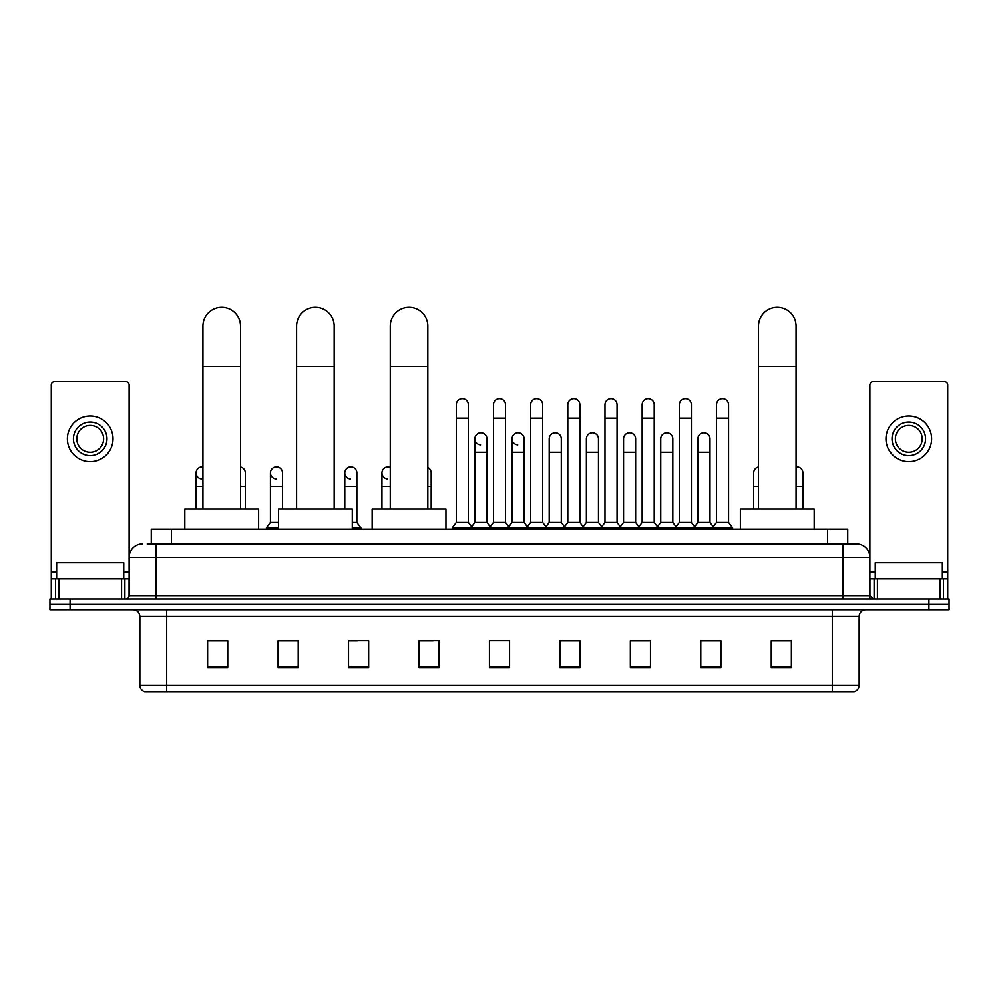 <?xml version="1.0" encoding="UTF-8"?>
<svg xmlns="http://www.w3.org/2000/svg" width="999" height="999" viewBox="0 0 999 999"><rect width="100%" height="100%" fill="white"/><g stroke="black" fill="none" stroke-linecap="round" stroke-linejoin="round"><path stroke-width="1.5" d="M151.274 543.98L151.274 529.22L847.726 529.22L847.726 543.98M147.552 543.98L851.76 543.98M147.24 543.98L155.969 543.98L155.969 557.405L129.121 557.405L129.121 595.654A3.359 3.359 0 0 1 125.774 599M142.545 543.98A13.424 13.424 0 0 0 129.121 557.405L129.121 384.965A3.359 3.359 0 0 0 125.774 381.606L54.645 381.606A3.359 3.359 0 0 0 51.286 384.965L51.286 578.871L58.841 578.871L58.841 599M856.455 543.98A13.424 13.424 0 0 1 869.879 557.405L843.031 557.405L843.031 543.98L856.255 543.98M940.159 599L940.159 578.871L947.714 578.871L947.714 599L947.714 384.965A3.359 3.359 0 0 0 944.355 381.606L873.226 381.606A3.359 3.359 0 0 0 869.879 384.965L869.879 595.654L873.226 599M70.08 599L49.95 599L49.95 604.37L70.08 604.37L49.95 604.37L49.95 609.74L70.08 609.74L70.08 604.37L928.92 604.37L70.08 604.37L70.08 599L928.92 599L928.92 604.37L949.05 604.37L928.92 604.37L928.92 609.74L70.08 609.74M949.05 599L949.05 604.37L949.05 599L928.92 599M859.14 685.152C858.953 688.373 857.342 690.521 854.307 691.595L832.304 691.595L832.304 685.152L859.14 685.152L859.14 616.445A6.706 6.706 0 0 1 865.846 609.74M832.304 691.595L144.693 691.595A6.706 6.706 0 0 1 139.86 685.152L139.86 616.445C139.46 612.375 137.225 610.139 133.154 609.74M791.37 667.507L791.37 640.671L771.24 640.671L771.24 667.507L791.37 667.507M720.916 667.507L720.916 640.671L700.786 640.671L700.786 667.507L720.916 667.507M650.474 667.507L650.474 640.671L630.344 640.671L630.344 667.507L650.474 667.507M580.019 667.507L580.019 640.671L559.89 640.671L559.89 667.507L580.019 667.507M227.76 667.507L227.76 640.671L207.63 640.671L207.63 667.507L227.76 667.507M298.214 667.507L298.214 640.671L278.084 640.671L278.084 667.507L298.214 667.507M368.656 667.507L368.656 640.671L348.526 640.671L348.526 667.507L368.656 667.507M439.11 667.507L439.11 640.671L418.981 640.671L418.981 667.507L439.11 667.507M509.565 667.507L509.565 640.671L489.435 640.671L489.435 667.507L509.565 667.507M949.05 609.74L949.05 604.37L949.05 609.74L928.92 609.74M641.483 640.809L636.313 640.809M715.821 640.809L710.651 640.809M418.981 640.809L433.204 640.809M348.526 640.809L357.517 640.809M291.233 640.809L283.179 640.809M567.132 640.671L561.962 640.809M492.794 640.671L506.206 640.671M298.214 640.809L278.084 640.809M227.76 640.809L207.63 640.809M580.019 640.809L559.89 640.809M650.474 640.809L630.344 640.809M720.916 640.809L700.786 640.809M791.37 640.809L771.24 640.809M123.751 578.871L123.751 562.774L56.656 562.774L56.656 578.871M121.578 599L121.578 578.871L58.841 578.871M121.578 578.871L129.121 578.871M51.286 599L51.286 578.871M90.21 422.003A16.771 16.771 0 0 0 73.439 438.773A16.771 16.771 0 0 0 90.21 455.556A16.771 16.771 0 0 0 106.98 438.773A16.771 16.771 0 0 0 90.21 422.003M90.21 425.362A13.424 13.424 0 0 0 76.786 438.773A13.424 13.424 0 0 0 90.21 452.197A13.424 13.424 0 0 0 103.634 438.773A13.424 13.424 0 0 0 90.21 425.362M90.21 461.588A22.815 22.815 0 0 0 113.024 438.773A22.815 22.815 0 0 0 90.21 415.959A22.815 22.815 0 0 0 67.395 438.773A22.815 22.815 0 0 0 90.21 461.588M202.934 509.09L202.934 326.186A18.781 18.781 0 0 1 221.716 307.405A18.781 18.781 0 0 1 240.509 326.186A18.781 18.781 0 0 0 221.716 307.405M240.509 509.09L240.509 326.186M258.616 529.22L258.616 509.09L184.815 509.09L184.815 529.22M296.603 509.09L296.603 326.186A18.781 18.781 0 0 1 315.384 307.405A18.781 18.781 0 0 1 334.178 326.186A18.781 18.781 0 0 0 315.384 307.405M334.178 509.09L334.178 326.186M352.285 529.22L352.285 509.09L278.484 509.09L278.484 529.22M390.272 509.09L390.272 326.186A18.781 18.781 0 0 1 409.053 307.405A18.781 18.781 0 0 1 427.834 326.186A18.781 18.781 0 0 0 409.053 307.405M427.834 509.09L427.834 326.186M445.954 529.22L445.954 509.09L372.152 509.09L372.152 529.22M758.491 509.09L758.491 326.186A18.781 18.781 0 0 1 777.284 307.405A18.781 18.781 0 0 1 796.066 326.186A18.781 18.781 0 0 0 777.284 307.405M796.066 509.09L796.066 326.186M814.185 529.22L814.185 509.09L740.384 509.09L740.384 529.22M456.293 418.106L468.369 418.106L468.369 522.514L456.293 522.514L456.293 404.695A6.044 6.044 0 0 1 462.712 398.663A6.044 6.044 0 0 1 468.369 404.695A6.044 6.044 0 0 0 462.712 398.663M456.293 522.514L452.26 527.884L452.26 529.22L452.26 527.884L472.39 527.884L472.39 529.22M468.369 522.514L472.39 527.884L489.435 527.884L489.435 529.22M493.456 418.106L505.544 418.106L505.544 522.514L493.456 522.514L493.456 404.695A6.044 6.044 0 0 1 499.875 398.663A6.044 6.044 0 0 1 505.544 404.695A6.044 6.044 0 0 0 499.875 398.663M493.456 472.864L493.456 522.514L489.435 527.884L509.565 527.884L509.565 529.22M505.544 522.514L509.565 527.884L526.61 527.884L526.61 529.22M530.631 418.106L542.707 418.106L542.707 522.514L530.631 522.514L530.631 404.695A6.044 6.044 0 0 1 537.05 398.663A6.044 6.044 0 0 1 542.707 404.695A6.044 6.044 0 0 0 537.05 398.663M524.125 522.514L524.125 452.197L512.05 452.197L512.05 522.514L524.125 522.514L527.385 526.848L530.631 522.514L526.61 527.884L546.74 527.884L546.74 529.22M549.213 522.514L549.213 452.197L561.301 452.197L561.301 522.514L549.213 522.514L545.966 526.848L542.707 522.514L546.74 527.884L563.773 527.884L563.773 529.22M567.807 418.106L579.882 418.106L579.882 522.514L567.807 522.514L567.807 404.695A6.044 6.044 0 0 1 574.225 398.663A6.044 6.044 0 0 1 579.882 404.695A6.044 6.044 0 0 0 574.225 398.663M561.301 522.514L564.547 526.848L567.807 522.514L563.773 527.884L583.903 527.884L583.903 529.22M586.388 522.514L586.388 452.197L598.463 452.197L598.463 522.514L586.388 522.514L583.141 526.848L579.882 522.514L583.903 527.884L600.948 527.884L600.948 529.22M604.982 418.106L617.057 418.106L617.057 522.514L604.982 522.514L604.982 404.695A6.044 6.044 0 0 1 611.4 398.663A6.044 6.044 0 0 1 617.057 404.695A6.044 6.044 0 0 0 611.4 398.663M598.463 522.514L601.723 526.848L604.982 522.514L600.948 527.884L621.078 527.884L621.078 529.22M623.563 522.514L623.563 452.197L635.639 452.197L635.639 522.514L623.563 522.514L620.304 526.848L617.057 522.514L621.078 527.884L638.124 527.884L638.124 529.22M642.145 418.106L654.22 418.106L654.22 522.514L642.145 522.514L642.145 404.695A6.044 6.044 0 0 1 648.563 398.663A6.044 6.044 0 0 1 654.22 404.695A6.044 6.044 0 0 0 648.563 398.663M635.639 522.514L638.898 526.848L642.145 522.514L638.124 527.884L658.254 527.884L658.254 529.22M660.739 522.514L660.739 452.197L672.814 452.197L672.814 522.514L660.739 522.514L657.479 526.848L654.22 522.514L658.254 527.884L675.299 527.884L675.299 529.22M679.32 418.106L691.395 418.106L691.395 522.514L679.32 522.514L679.32 404.695A6.044 6.044 0 0 1 685.739 398.663A6.044 6.044 0 0 1 691.395 404.695A6.044 6.044 0 0 0 685.739 398.663M672.814 522.514L676.061 526.848L679.32 522.514L675.299 527.884L695.429 527.884L695.429 529.22M697.901 522.514L697.901 452.197L709.989 452.197L709.989 522.514L697.901 522.514L694.655 526.848L691.395 522.514L695.429 527.884L712.462 527.884L712.462 529.22M716.495 418.106L728.571 418.106L728.571 522.514L716.495 522.514L716.495 404.695A6.044 6.044 0 0 1 722.914 398.663A6.044 6.044 0 0 1 728.571 404.695A6.044 6.044 0 0 0 722.914 398.663M716.495 522.514L712.462 527.884L732.592 527.884L732.592 529.22M728.571 522.514L732.592 527.884M480.531 444.805A6.044 6.044 0 0 1 474.875 438.773A6.044 6.044 0 0 1 481.293 432.754A6.044 6.044 0 0 1 486.95 438.773L486.95 452.197L474.875 452.197L474.875 438.773M486.95 452.197L486.95 522.514L474.875 522.514L474.875 452.197M474.875 522.514L471.615 526.848M486.95 522.514L490.209 526.848M517.707 444.805A6.044 6.044 0 0 1 512.05 438.773A6.044 6.044 0 0 1 518.469 432.754A6.044 6.044 0 0 1 524.125 438.773L524.125 452.197M512.05 522.514L508.791 526.848M549.213 452.197L549.213 438.773A6.044 6.044 0 0 1 555.631 432.754A6.044 6.044 0 0 1 561.301 438.773L561.301 452.197M586.388 452.197L586.388 438.773A6.044 6.044 0 0 1 592.807 432.754A6.044 6.044 0 0 1 598.463 438.773L598.463 452.197M623.563 452.197L623.563 438.773A6.044 6.044 0 0 1 629.982 432.754A6.044 6.044 0 0 1 635.639 438.773L635.639 452.197M660.739 452.197L660.739 438.773A6.044 6.044 0 0 1 667.157 432.754A6.044 6.044 0 0 1 672.814 438.773L672.814 452.197M697.901 452.197L697.901 438.773A6.044 6.044 0 0 1 704.32 432.754A6.044 6.044 0 0 1 709.989 438.773L709.989 452.197M709.989 522.514L713.236 526.848M201.748 478.883A6.044 6.044 0 0 1 196.091 472.864A6.044 6.044 0 0 1 202.934 466.883M196.091 509.09L196.091 472.864M245.342 509.09L245.342 486.276L240.509 486.276M240.509 466.945A6.044 6.044 0 0 1 245.342 472.864L245.342 486.276M276.086 478.883A6.044 6.044 0 0 1 270.429 472.864A6.044 6.044 0 0 1 276.848 466.833A6.044 6.044 0 0 1 282.505 472.864L282.505 486.276L270.429 486.276L270.429 472.864M278.484 522.514L270.429 522.514L270.429 486.276M282.505 509.09L282.505 486.276M270.429 522.514L266.408 527.884L266.408 529.22M278.484 527.884L266.408 527.884M350.437 478.883A6.044 6.044 0 0 1 344.78 472.864A6.044 6.044 0 0 1 351.186 466.833A6.044 6.044 0 0 1 356.855 472.864L356.855 486.276L344.78 486.276L344.78 472.864M356.855 486.276L356.855 522.514L352.285 522.514M344.78 509.09L344.78 486.276M356.855 522.514L360.876 527.884L352.285 527.884M360.876 527.884L360.876 529.22M387.6 478.883A6.044 6.044 0 0 1 381.943 472.864A6.044 6.044 0 0 1 390.272 467.27M381.943 509.09L381.943 472.864M431.193 509.09L431.193 486.276L427.834 486.276M427.834 467.457A6.044 6.044 0 0 1 431.193 472.864L431.193 486.276M753.658 509.09L753.658 472.864A6.044 6.044 0 0 1 758.491 466.945M796.066 466.883A6.044 6.044 0 0 1 802.909 472.864L802.909 486.276L796.066 486.276M802.909 509.09L802.909 486.276M940.159 578.871L877.422 578.871L877.422 599M869.879 578.871L877.422 578.871M869.879 599L869.879 595.654L843.031 595.654L843.031 557.405L155.969 557.405L155.969 595.654L843.031 595.654L843.031 599M908.79 422.003A16.771 16.771 0 0 0 892.02 438.773A16.771 16.771 0 0 0 908.79 455.556A16.771 16.771 0 0 0 925.561 438.773A16.771 16.771 0 0 0 908.79 422.003M908.79 425.362A13.424 13.424 0 0 0 895.366 438.773A13.424 13.424 0 0 0 908.79 452.197A13.424 13.424 0 0 0 922.214 438.773A13.424 13.424 0 0 0 908.79 425.362M908.79 461.588A22.815 22.815 0 0 0 931.605 438.773A22.815 22.815 0 0 0 908.79 415.959A22.815 22.815 0 0 0 885.976 438.773A22.815 22.815 0 0 0 908.79 461.588M942.344 578.871L942.344 562.774L875.249 562.774L875.249 578.871M171.403 543.98L171.403 529.22M827.597 543.98L827.597 529.22M155.969 599L155.969 595.654L129.121 595.654M832.304 609.74L832.304 616.445L139.86 616.445M859.14 616.445L832.304 616.445L832.304 685.152L166.696 685.152L166.696 691.595M139.86 685.152L166.696 685.152L166.696 609.74M509.565 666.583L489.435 666.583M439.11 666.583L418.981 666.583M368.656 666.583L348.526 666.583M298.214 666.583L278.084 666.583M227.76 666.583L207.63 666.583M580.019 666.583L559.89 666.583M650.474 666.583L630.344 666.583M720.916 666.583L700.786 666.583M791.37 666.583L771.24 666.583M129.121 572.165L123.751 572.165M56.656 572.165L51.286 572.165M129.071 596.228L129.071 578.871M124.875 578.871L124.875 599M51.349 578.871L51.349 599M55.532 599L55.532 578.871M202.934 366.446L240.509 366.446M296.603 366.446L334.178 366.446M390.272 366.446L427.834 366.446M758.491 366.446L796.066 366.446M202.934 486.276L196.091 486.276M390.272 486.276L381.943 486.276M758.491 486.276L753.658 486.276M947.714 572.165L942.344 572.165M875.249 572.165L869.879 572.165M947.651 599L947.651 578.871M943.468 578.871L943.468 599M869.929 578.871L869.929 596.228M874.125 599L874.125 578.871M468.369 418.106L468.369 404.695M505.544 418.106L505.544 404.695M542.707 418.106L542.707 404.695M579.882 418.106L579.882 404.695M617.057 418.106L617.057 404.695M654.22 418.106L654.22 404.695M691.395 418.106L691.395 404.695M728.571 418.106L728.571 404.695M512.05 452.197L512.05 438.773"/></g></svg>
